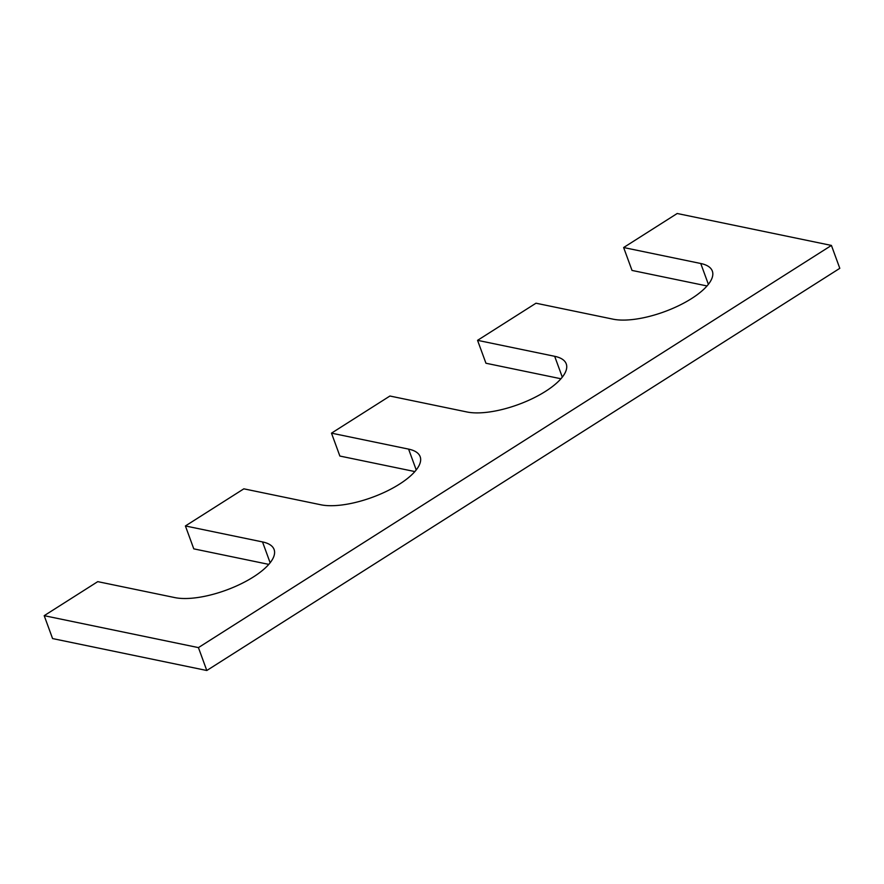 <?xml version="1.0" encoding="UTF-8"?>
<svg xmlns="http://www.w3.org/2000/svg" width="884" height="884" viewBox="0 0 884 884"><rect width="100%" height="100%" fill="white"/><g stroke="black" fill="none" stroke-linecap="round" stroke-linejoin="round"><path stroke-width="1.33" d="M700.747 263.498A58.985 21.713 159.9 0 1 712.327 271.068A58.985 21.713 159.9 0 1 678.79 305.643A58.985 21.713 159.9 0 1 613.109 319.179L535.991 303.212L477.559 340.34L554.677 356.307A58.985 21.713 159.9 0 1 566.246 363.877A58.985 21.713 159.9 0 1 532.709 398.452A58.985 21.713 159.9 0 1 467.028 411.988L389.921 396.021L331.489 433.149L408.596 449.116A58.985 21.713 -20.1 0 1 420.165 456.685A58.985 21.713 -20.1 0 1 386.628 491.261A58.985 21.713 -20.1 0 1 320.947 504.797L243.84 488.83L185.408 525.958L262.515 541.925A58.985 21.713 -20.1 0 1 274.095 549.494A58.985 21.713 -20.1 0 1 240.558 584.07A58.985 21.713 -20.1 0 1 174.877 597.606L97.759 581.639L44.2 615.673L198.425 647.607L831.424 245.432L677.199 213.497L623.64 247.531L700.747 263.498L708.371 284.317M707.012 285.952L632.016 270.427L623.64 247.531M198.425 647.607L206.801 670.503L839.8 268.327L831.424 245.432M206.801 670.503L52.576 638.568L44.2 615.673M268.78 564.379L193.784 548.853L185.408 525.958M414.861 471.57L339.865 456.045L331.489 433.149M560.942 378.761L485.946 363.236L477.559 340.34M270.139 562.743L262.515 541.925M416.22 469.934L408.596 449.116M562.29 377.125L554.677 356.307"/></g></svg>

